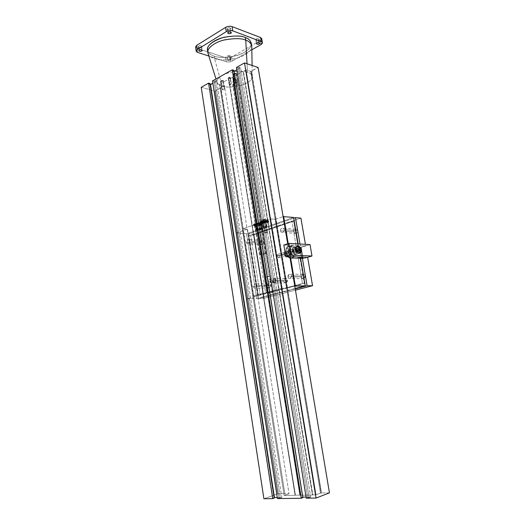 <?xml version="1.0" encoding="UTF-8"?>
<svg xmlns="http://www.w3.org/2000/svg" width="525" height="525" viewBox="0 0 525 525"><rect width="100%" height="100%" fill="white"/><g stroke="black" fill="none" stroke-linecap="round" stroke-linejoin="round"><path stroke-width="0.39" stroke-dasharray="2.62 1.97" d="M201.127 46.876C200.018 47.46 199.021 47.394 198.142 46.679L198.594 46.023L199.224 50.138L198.594 46.023C196.783 46.738 200.169 47.873 201.127 46.876C202.945 46.167 199.559 45.019 198.594 46.023C199.703 45.439 200.701 45.504 201.587 46.22L201.127 46.876L201.58 49.809L201.127 46.876M258.615 39.828C257.545 40.392 256.594 40.346 255.767 39.69L256.312 38.955L257.001 43.037L256.312 38.955C254.441 39.677 257.526 40.832 258.615 39.828C260.492 39.113 257.414 37.938 256.312 38.955C257.381 38.384 258.333 38.43 259.166 39.093L258.615 39.828L259.094 42.656L258.615 39.828M230.088 29.026C228.952 29.643 227.942 29.577 227.049 28.829L227.568 28.074L228.257 32.333L227.568 28.074C225.652 28.842 229.018 30.109 230.088 29.026C232.011 28.265 228.644 26.985 227.568 28.074C228.697 27.458 229.714 27.523 230.613 28.271L230.088 29.026L230.56 31.953L230.088 29.026M207.441 50.032C208.497 53.209 210.735 55.223 214.148 56.07L214.548 58.583C211.706 57.842 209.573 56.247 208.156 53.806M222.173 86.205C219.581 85.634 217.836 84.282 216.937 82.136C216.49 80.384 217.77 78.422 220.789 76.263C213.294 81.467 218.361 85.385 222.173 86.205C225.566 87.504 237.267 87.878 246.802 83.062C255.754 78.015 251.751 73.277 247.511 72.306L247.039 63.768L247.511 72.306C244.427 70.973 233.198 70.245 223.335 74.826C233.198 70.245 244.427 70.973 247.511 72.306C250.13 72.962 251.731 74.412 252.328 76.657C252.046 80.417 247.518 83.528 238.731 85.988C230.731 87.353 225.212 87.419 222.173 86.205L214.548 58.583L222.173 86.205M207.907 52.986C209.101 55.913 211.312 57.776 214.548 58.583C218.348 60.283 225.173 60.29 235.016 58.603C244.801 56.418 252.433 50.367 251.751 46.226M260.295 40.517L231.656 57.1C229.674 58.072 227.699 58.321 225.717 57.835L196.98 48.287L195.556 47.007L196.98 48.287L225.717 57.835L226.347 61.773C228.329 62.245 230.304 61.996 232.293 61.031L251.816 49.829L232.293 61.031L231.656 57.1L260.295 40.517L260.984 44.572L260.295 40.517L261.706 38.614L260.295 40.517M230.042 56.411C230.403 55.433 229.589 55.204 227.607 55.716C226.78 56.687 227.397 57.022 229.451 56.726L230.042 56.411L230.678 60.355L230.088 60.664C228.027 60.966 227.417 60.631 228.244 59.673C230.226 59.161 231.039 59.384 230.678 60.355L230.974 59.843C230.278 59.227 229.373 59.174 228.244 59.673L227.686 60.349L230.088 60.664L229.451 56.726L227.056 56.398L227.607 55.716C228.736 55.217 229.642 55.276 230.337 55.899L229.451 56.726L230.088 60.664L230.678 60.355L230.042 56.411M208.852 56.057L226.347 61.773L208.852 56.057M251.304 44.474C250.084 49.612 244.223 53.557 233.73 56.313C224.332 57.776 217.803 57.697 214.148 56.07C211.391 55.328 209.285 53.78 207.834 51.424M251.672 45.609L251.711 45.833C252.768 49.908 245.451 56.155 235.463 58.492C225.402 60.296 218.426 60.322 214.548 58.583L214.148 56.07C218.032 57.829 225.002 57.803 235.062 56.004C245.037 53.662 252.348 47.375 251.285 43.273M197.603 52.382L196.98 48.287L197.603 52.382M225.717 57.835C227.699 58.321 229.674 58.072 231.656 57.1L232.293 61.031C230.304 61.996 228.329 62.245 226.347 61.773L225.717 57.835M233.927 74.255L233.507 73.9L236.02 73.087L237.398 81.585L234.872 82.386L235.292 82.733L233.927 74.255C235.837 74.242 236.532 73.854 236.02 73.087C234.104 73.1 233.408 73.487 233.927 74.255L235.292 82.733C234.78 81.985 235.482 81.605 237.398 81.585C237.904 82.333 237.202 82.714 235.292 82.733L237.812 81.933L237.398 81.585L236.02 73.087L236.434 73.441L233.927 74.255M220.966 81.454L220.539 81.099L222.994 80.325L224.319 88.699L221.852 89.467L222.285 89.808L220.966 81.454C222.856 81.434 223.532 81.06 222.994 80.325C221.097 80.338 220.421 80.719 220.966 81.454L222.285 89.808C221.74 89.093 222.423 88.725 224.319 88.699C224.857 89.414 224.175 89.782 222.285 89.808L224.746 89.04L224.319 88.699L222.994 80.325L223.42 80.679L220.966 81.454M228.421 78.127L228.099 77.858L229.97 77.267L231.013 83.79L229.143 84.374L229.458 84.637L228.421 78.127C229.845 78.113 230.363 77.825 229.97 77.267C228.539 77.273 228.021 77.562 228.421 78.127L229.458 84.637C229.064 84.085 229.582 83.803 231.013 83.79C231.407 84.335 230.888 84.623 229.458 84.637L231.328 84.046L230.285 77.529L228.421 78.127M212.507 80.922L214.115 81.388L279.044 497.989L277.436 498.573L279.044 497.989L214.115 81.388L215.237 80.758L280.389 497.969L279.044 497.989L280.389 497.969L215.237 80.758L216.674 81.178L281.827 497.444L280.389 497.969L281.827 497.444L216.674 81.178L212.874 83.304L216.674 81.178L215.237 80.758L214.115 81.388L212.507 80.922M277.272 497.51L281.827 497.444L277.272 497.51M210.184 84.525L208.924 84.164L272.849 498.127L274.109 497.674L272.849 498.127L208.924 84.164L210.026 83.541L208.924 84.164L210.184 84.525M274.175 498.107L272.849 498.127L274.175 498.107M201.219 87.268L214.981 91.081L277.686 493.835L263.904 498.75L277.686 493.835L214.981 91.081L220.992 87.793L284.865 493.697L277.686 493.835L284.865 493.697L220.71 87.714L284.865 493.697L220.71 87.714L224.431 85.68L289.032 493.717L284.583 493.802L289.032 493.717L224.431 85.68L219.535 84.263L284.15 495.488L289.032 493.717L284.15 495.488L219.535 84.263L228.651 79.222L295.083 495.305L284.15 495.488L295.083 495.305L228.651 79.222L295.424 495.18L295.083 495.305L295.424 495.18L228.992 79.321L232.949 77.136L300.175 495.101L295.424 495.18L300.175 495.101L232.608 77.031L299.834 495.226L300.175 495.101L299.834 495.226L232.608 77.031L243.101 71.229L312.467 495.016L299.834 495.226L312.467 495.016L243.101 71.229L312.808 494.885L312.467 495.016L312.808 494.885L243.442 71.341L246.12 69.858L316.03 494.832L312.808 494.885L316.03 494.832L246.12 69.858L250.642 71.328L320.493 493.126L316.03 494.832L320.493 493.126L250.642 71.328L251.245 70.993L321.221 493.113L320.493 493.126L321.221 493.113L251.245 70.993L321.49 493.008L251.521 71.085L258.116 67.476L250.642 71.328L246.12 69.858L243.101 71.229L219.535 84.263L224.431 85.68L214.981 91.081L201.219 87.268M287.687 243.797L289.839 256.64L287.687 243.797M329.451 492.857L321.49 493.008L329.451 492.857M236.434 67.462L237.871 67.928L307.696 497.648L306.265 498.192L307.696 497.648L237.871 67.928L239.065 67.259L309.14 497.628L307.696 497.648L309.14 497.628L239.065 67.259L240.66 67.771L310.715 497.024L309.14 497.628L310.715 497.024L240.66 67.771L236.827 69.91L240.66 67.771L239.065 67.259L237.871 67.928L236.434 67.462M306.088 497.09L310.715 497.024L306.088 497.09M234.038 71.407L232.68 70.98L301.389 497.674L302.735 497.168L301.389 497.674L232.68 70.98L233.861 70.317L232.68 70.98L234.038 71.407M302.813 497.654L301.389 497.674L302.813 497.654M260.636 254.559L259.921 254.415C259.192 253.969 264.37 252.984 264.908 253.214L237.418 83.245C236.834 82.602 231.906 83.737 232.719 84.899L233.461 85.391L260.636 254.559L233.461 85.391L232.693 84.84C233.697 83.403 235.272 82.878 237.418 83.245L235.797 79.295C234.629 79.091 233.776 79.38 233.231 80.168L233.645 80.476L233.461 85.391L233.645 80.476C234.951 80.66 235.791 80.345 236.178 79.531L237.418 83.245L238.114 83.672C239.151 84.794 234.098 86.067 233.461 85.391C234.058 86.028 238.967 84.893 238.153 83.731L237.418 83.245L264.908 253.214L265.611 253.365C266.339 253.811 261.188 254.789 260.636 254.559C262.192 254.874 267.908 253.076 264.908 253.214C263.34 252.899 257.611 254.71 260.636 254.559M235.797 79.295C236.322 80.069 235.607 80.456 233.645 80.476C233.113 79.702 233.835 79.314 235.797 79.295M266.969 232.746L267.468 232.431L264.954 232.601L263.333 222.633L265.847 222.482L265.348 222.81L266.969 232.746L265.348 222.81C265.998 222.285 265.328 222.226 263.333 222.633C262.69 223.158 263.36 223.217 265.348 222.81L262.841 222.961L263.333 222.633L264.954 232.601L264.456 232.916L266.969 232.746C264.974 233.146 264.305 233.1 264.954 232.601C266.956 232.201 267.625 232.247 266.969 232.746M288.415 252.44L289.807 254.284L290.765 252.538L279.261 256.056L278.289 257.788L276.898 255.97L288.415 252.44C288.842 250.34 289.629 250.373 290.765 252.538C290.345 254.638 289.557 254.605 288.415 252.44L276.898 255.97C278.033 258.103 278.821 258.136 279.261 256.056C278.125 253.923 277.338 253.897 276.898 255.97L277.863 254.244L279.261 256.056L290.765 252.538L289.367 250.694L288.415 252.44M287.378 280.192L286.256 282.817C284.819 282.903 284.051 282.345 283.94 281.137L272.442 281.21C272.547 282.443 273.322 283.014 274.765 282.929L275.894 280.252L287.378 280.192C287.51 277.39 282.923 278.663 283.94 281.137C283.795 283.927 288.389 282.686 287.378 280.192L275.894 280.252C276.911 282.791 272.291 284.058 272.442 281.21C271.418 278.696 276.032 277.397 275.894 280.252C275.783 279.024 275.015 278.453 273.577 278.539L272.442 281.21L283.94 281.137L285.075 278.512C286.499 278.427 287.267 278.992 287.378 280.192M270.552 280.383C270.395 279.221 269.896 278.768 269.056 279.031L267.848 281.137L272.816 281.111L273.709 279.018C274.824 278.952 275.428 279.398 275.513 280.357L270.552 280.383C270.368 282.936 269.469 283.185 267.848 281.137C268.728 278.591 269.627 278.335 270.552 280.383L275.513 280.357L274.627 282.443C273.505 282.516 272.902 282.069 272.816 281.111L267.848 281.137C268.288 282.306 268.997 282.752 269.981 282.489L270.552 280.383M270.624 285.403L269.561 287.917C268.216 287.989 267.494 287.444 267.396 286.289L253.523 286.493C253.621 287.674 254.349 288.232 255.701 288.159L256.771 285.587L270.624 285.403C270.756 282.713 266.438 283.907 267.396 286.289C267.251 288.967 271.576 287.798 270.624 285.403L256.771 285.587C257.729 288.041 253.378 289.236 253.523 286.493C252.564 284.058 256.902 282.837 256.771 285.587C256.673 284.412 255.951 283.854 254.605 283.92L253.523 286.493L267.396 286.289L268.465 283.769C269.804 283.703 270.526 284.248 270.624 285.403M263.596 241.966L262.395 244.571C261.161 244.578 260.498 244.059 260.426 243.009L246.547 242.255C246.625 243.324 247.282 243.856 248.528 243.849L249.736 241.185L263.596 241.966C263.721 239.302 259.488 240.713 260.426 243.009C260.282 245.667 264.528 244.282 263.596 241.966L249.736 241.185C250.674 243.554 246.409 244.972 246.547 242.255C245.608 239.905 249.867 238.462 249.736 241.185C249.657 240.115 249.001 239.584 247.761 239.584L246.547 242.255L260.426 243.009L261.634 240.404C262.861 240.404 263.517 240.923 263.596 241.966M297.714 230.744C297.977 231.709 297.55 232.621 296.422 233.474C295.076 233.5 294.354 232.969 294.269 231.873L280.586 230.829C280.672 231.945 281.393 232.49 282.745 232.457C283.881 231.584 284.32 230.652 284.051 229.661L297.714 230.744C297.846 227.962 293.252 229.491 294.269 231.873C294.125 234.642 298.732 233.139 297.714 230.744L284.051 229.661C285.075 232.116 280.435 233.658 280.586 230.829C279.562 228.388 284.189 226.82 284.051 229.661C283.966 228.552 283.244 228.007 281.899 228.027C280.757 228.9 280.317 229.832 280.586 230.829L294.269 231.873C294.007 230.902 294.44 229.989 295.575 229.143C296.914 229.123 297.623 229.655 297.714 230.744M305.143 275.973L304.008 278.591C302.538 278.703 301.744 278.145 301.632 276.931L287.969 276.924C288.081 278.171 288.881 278.742 290.364 278.631L291.5 275.947L305.143 275.973C305.274 273.164 300.589 274.463 301.632 276.931C301.481 279.727 306.18 278.453 305.143 275.973L291.5 275.947C292.55 278.486 287.818 279.786 287.969 276.924C286.919 274.404 291.644 273.072 291.5 275.947C291.388 274.706 290.594 274.135 289.118 274.24L287.969 276.924L301.632 276.931L302.774 274.306C304.238 274.207 305.025 274.759 305.143 275.973M255.806 224.733C258.031 224.018 259.914 223.899 261.476 224.385L260.374 225.113L268.688 276.524L269.837 275.973L272.377 292.044L266.726 292.72L255.806 224.733C252.105 225.711 258.215 226.209 260.374 225.113C264.101 224.142 257.998 223.624 255.806 224.733L266.726 292.72L272.567 291.992C272.58 292.379 270.972 292.806 267.73 293.272L267.921 293.226C265.401 293.449 265 293.278 266.726 292.72L265.584 293.213L267.921 293.226L265.145 277.207L267.921 293.226L265.335 277.154L268.688 276.524L260.374 225.113C258.156 225.829 256.272 225.94 254.717 225.455L255.806 224.733L256.961 224.693L257.138 225.809L256.141 226.085L255.793 224.746L253.785 224.792L254.435 224.483L253.477 224.49L254.422 224.201L253.759 224.096L254.612 223.657L260.597 222.613L260.722 223.998L255.688 224.726L256.305 228.552L261.345 227.824L260.722 223.998L262.467 224.07L262.283 222.954L261.227 223.013L261.411 224.136L261.227 223.013L261.699 222.712L261.883 223.834L261.699 222.712L260.544 222.876L262.283 222.954L262.467 224.07L261.647 224.378L262.461 224.431L262.283 223.309L261.463 223.256L261.647 224.378L261.463 223.256L262.283 222.954L261.463 223.256L262.283 223.309L262.461 224.431L261.404 224.693L261.87 224.851L261.686 223.735L261.227 223.571L261.404 224.693L261.227 223.571L262.283 223.309L261.227 223.571L261.686 223.735L261.87 224.851L260.774 225.277L260.538 223.919L260.722 225.035L260.538 223.919L261.686 223.735L260.538 223.919L260.774 225.277L259.317 225.658L259.501 224.254L259.678 225.369L259.501 224.254L260.59 224.162L259.14 224.543L259.317 225.658L257.703 225.94L257.519 224.825L258.254 224.523L258.431 225.638L258.254 224.523L259.14 224.543L257.519 224.825L257.703 225.94L257.138 225.809L256.961 224.693L257.519 224.825L255.793 224.746L256.141 226.085L254.835 226.072L254.658 224.956L255.793 224.746M290.574 258.313L290.272 258.287C288.015 257.604 286.525 255.623 285.784 252.328L290.305 250.937C290.896 253.838 292.215 255.787 294.256 256.791C292.215 255.787 290.896 253.838 290.305 250.937C289.964 247.413 290.909 245.523 293.127 245.267L298.417 245.556L298.141 243.915L298.417 245.556L296.166 246.251L298.003 246.35L293.724 221.196L291.887 221.018L296.166 246.251L291.887 221.018L248.909 235.751L258.339 295.221L302.485 283.507L298.128 257.814L300.392 257.138L298.128 257.814L302.485 283.507L304.323 283.487L299.965 257.873L298.128 257.814L299.965 257.873L304.323 283.487L260.21 295.168L250.786 235.876L293.724 221.196L298.003 246.35L300.254 245.654L305.701 245.943L305.419 244.322L305.701 245.943L301.225 247.321L303.174 258.707L307.67 257.388L303.174 258.707L290.574 258.313L295.103 256.961L290.574 258.313L303.174 258.707L301.225 247.321L305.701 245.943L300.254 245.654L299.978 244.013L300.254 245.654L298.003 246.35L296.166 246.251L298.417 245.556L293.127 245.267L288.625 246.684L301.225 247.321L288.625 246.684L293.127 245.267C290.909 245.523 289.964 247.413 290.305 250.937L285.784 252.328C285.449 248.824 286.401 246.94 288.625 246.684C286.401 246.94 285.449 248.824 285.784 252.328C286.624 255.865 288.225 257.86 290.574 258.313M236.342 233.067L247.413 229.169L242.799 228.828L270.815 218.899L275.382 219.332L283.126 216.608L275.382 219.332L286.801 288.232L282.24 288.31L253.365 295.995L257.978 295.857L246.573 298.869L256.725 298.522L295.175 288.461L256.725 298.522L246.573 298.869L257.978 295.857L247.413 229.169L236.342 233.067L246.573 298.869L236.342 233.067L246.494 233.756L236.342 233.067M293.626 217.429L246.494 233.756L256.725 298.522L246.494 233.756L293.626 217.429M294.781 286.118L286.801 288.232L294.781 286.118M272.567 291.992L269.948 275.835L272.567 291.992L269.948 275.835L265.145 277.207L267.73 293.272L272.665 292.064L270.053 275.94M253.929 234.262L248.371 233.881L293.764 218.203L248.371 233.881L253.929 234.262L300.923 218.164L253.929 234.262L264.16 298.272L295.457 290.148L264.16 298.272L253.929 234.262M295.247 288.888L258.602 298.463L264.16 298.272L258.602 298.463L248.371 233.881L258.602 298.463L295.247 288.888M290.41 256.659L288.225 243.626L290.41 256.659M300.49 257.716L299.965 257.873L300.49 257.716M258.339 295.221L248.909 235.751L250.786 235.876L260.21 295.168L258.339 295.221L260.21 295.168L304.323 283.487L302.485 283.507L258.339 295.221M293.724 221.196L250.786 235.876L248.909 235.751L291.887 221.018L293.724 221.196M270.053 275.92C269.535 276.426 267.901 276.852 265.145 277.207C268.373 276.754 269.975 276.294 269.948 275.835M272.816 281.111C274.057 282.962 274.956 282.713 275.513 280.357C274.273 278.506 273.374 278.755 272.816 281.111M286.801 288.232L275.382 219.332L270.815 218.899L282.24 288.31L286.801 288.232M253.365 295.995L242.799 228.828L247.413 229.169L257.978 295.857L253.365 295.995L282.24 288.31L270.815 218.899L242.799 228.828L253.365 295.995M266.208 226.846L266.595 226.99L266.09 227.318L266.91 226.557L266.431 226.38L266.208 226.846L266.431 226.38L266.91 226.564L266.28 226.971L265.479 222.049L266.103 221.629L265.624 221.438L266.431 226.38L265.624 221.438L266.109 221.629L262.808 222.429L262.323 222.239L262.946 221.819L262.658 221.458C264.127 220.717 268.131 221.077 265.657 221.727L262.5 222.18C261.706 222.068 261.758 221.826 262.658 221.458C261.758 221.826 261.706 222.068 262.5 222.18L265.657 221.727C268.131 221.077 264.127 220.717 262.658 221.458L262.946 221.819L265.624 221.438L262.323 222.239L262.808 222.429L263.609 227.358L263.15 227.227C263.819 226.656 264.908 226.373 266.431 226.38C264.922 226.373 263.826 226.656 263.15 227.22L263.609 227.358L262.808 222.429L265.479 222.049L266.28 226.971L263.583 227.522L266.208 226.846C264.252 227.01 263.504 227.273 263.95 227.627L266.09 227.318L266.208 226.846M266.844 220.644L267.757 221.012L266.562 221.812L267.704 220.671L266.785 220.31L266.844 220.644C264.882 220.067 257.723 222.613 261.496 222.541L260.505 221.832L261.686 221.038L266.785 220.31L267.704 220.677L266.503 221.471L264.908 219.752L265.099 220.946L263.484 221.215L262.9 220.973L262.697 219.758L263.963 219.332L264.16 220.552L262.9 220.973L265.525 220.533L265.099 220.946L265.525 220.533L265.328 219.332L263.268 219.995C262.395 219.995 262.283 219.844 262.933 219.548L265.328 219.332L265.525 220.533L264.16 220.552L263.963 219.332L265.072 219.319L262.697 219.758L263.268 219.995L262.697 219.758L262.9 220.973L263.484 221.215L263.287 220.008L263.484 221.215L265.099 220.946L264.908 219.752L266.503 221.471L261.437 222.2L266.503 221.471L266.562 221.812L261.496 222.541L260.61 222.272C259.658 221.543 266.162 220.244 266.844 220.644C268.111 220.841 268.019 221.228 266.562 221.812L261.496 222.541M265.072 219.319L262.933 219.548L261.686 221.038L262.933 219.548L262.493 219.863L263.268 219.995M263.36 219.988L264.456 219.811M266.785 220.31L261.686 221.038L260.505 221.832L261.437 222.2M266.28 226.971L263.609 227.358L266.28 226.971M263.347 221.524L265.368 221.399L264.967 221.668L265.151 222.797L265.552 222.528L263.53 222.652L263.347 221.524C262.828 221.95 263.366 221.996 264.967 221.668C265.493 221.242 264.954 221.196 263.347 221.524L263.53 222.652C265.138 222.324 265.676 222.37 265.151 222.797C263.55 223.118 263.012 223.073 263.53 222.652L265.151 222.797L264.967 221.668L263.347 221.524M267.737 222.403L268.288 222.541L268.104 221.419L267.553 221.281L267.737 222.403L267.553 221.281L268.577 220.999L268.761 222.121L267.737 222.403L268.761 222.121L268.577 220.999L267.684 220.973L267.875 222.101L268.761 222.121L267.875 222.101L267.684 220.973L268.439 220.657L268.629 221.786L267.875 222.101L268.629 221.786L268.439 220.657L267.343 220.743L267.527 221.872L268.629 221.786L267.527 221.872L267.343 220.743L267.724 220.441L267.908 221.57L267.527 221.872L267.908 221.57L267.724 220.441L266.556 220.631L266.739 221.767L267.908 221.57L266.739 221.767L266.516 220.382L266.739 221.767L266.516 220.382L265.44 220.651L265.624 221.786L266.7 221.517L265.624 221.786L265.44 220.651L264.974 220.487L265.164 221.622L265.624 221.786L265.164 221.622L264.974 220.487L264.147 220.795L264.331 221.931L265.164 221.622L264.331 221.931L264.147 220.795L263.32 220.743L263.504 221.872L264.331 221.931L263.504 221.872L263.32 220.743L262.848 221.051L263.032 222.187L263.504 221.872L263.032 222.187L262.848 221.051L261.778 221.11L261.962 222.246L263.032 222.187L261.962 222.246L261.778 221.11L261.903 222.508L261.719 221.379L260.551 221.543L260.735 222.679L261.903 222.508L260.735 222.679L260.551 221.543L261.109 222.863L260.735 222.679L261.109 222.863L260.925 221.734L259.816 221.983L260 223.112L261.109 222.863L260 223.112L259.816 221.983L260.564 222.068L260.748 223.197L260 223.112L260.748 223.197L260.564 222.068L259.665 222.37L259.849 223.499L260.748 223.197L259.849 223.499L259.665 222.37L260.682 222.338L260.866 223.466L259.849 223.499L260.866 223.466L260.682 222.338L260.118 222.646L260.295 223.775L260.866 223.466L260.295 223.775L260.118 222.646L261.266 222.508L261.45 223.63L260.295 223.775L261.45 223.63L261.266 222.508L261.286 223.906L261.102 222.784L262.231 222.554L262.415 223.676L261.286 223.906L262.415 223.676L262.231 222.554L262.671 223.88L262.493 222.757L263.452 222.469L263.629 223.591L262.671 223.88L263.629 223.591L263.452 222.469L264.095 222.574L264.278 223.696L263.629 223.591L264.278 223.696L264.095 222.574L264.757 222.265L264.941 223.387L264.278 223.696L264.941 223.387L264.757 222.265L265.709 222.265L265.886 223.381L264.941 223.387L265.886 223.381L265.978 221.977L265.886 223.381L265.978 221.977L267.107 221.858L267.291 222.981L266.162 223.099L267.291 222.981L266.956 221.629L267.291 222.981L266.956 221.629L268.104 221.419L268.288 222.541L267.14 222.751L268.288 222.541L267.737 222.403M267.553 221.281L268.104 221.419L267.107 221.858L264.095 222.574L261.102 222.784L259.665 222.37L260.925 221.734L260.551 221.543L264.974 220.487L268.439 220.657L267.684 220.973L268.577 220.999L267.553 221.281M296.94 249.775L296.107 248.673L295.011 249.546L295.555 251.692L296.986 252.138L297.222 250.865L296.986 252.138L298.725 251.613L296.986 252.138L295.555 251.692L295.011 249.546L297.846 248.141L296.107 248.673L296.94 249.775M297.294 251.16L295.555 251.692L297.294 251.16M296.244 251.068L298.344 253.116L296.244 251.068C295.588 249.834 295.673 248.496 296.5 247.065C295.673 248.496 295.588 249.834 296.244 251.068M295.654 251.337C296.763 253.824 298.154 254.139 299.827 252.282L299.27 248.279C297.649 244.059 293.508 248.41 295.654 251.337L292.53 252.289L294.637 254.54C296.868 253.89 297.452 252.282 296.389 249.71L299.499 248.752C300.569 251.337 299.985 252.945 297.76 253.595L295.654 251.337C294.591 248.765 295.168 247.144 297.38 246.481L299.499 248.752L296.389 249.71L294.262 247.452C292.051 248.115 291.473 249.729 292.53 252.289L295.654 251.337M296.389 249.71C297.17 251.226 297.019 252.781 295.929 254.376C294.262 254.651 293.127 253.956 292.53 252.289C291.743 250.753 291.9 249.198 293.009 247.61C294.676 247.36 295.805 248.056 296.389 249.71M293.291 251.783C293.954 254.487 297.091 252.368 295.641 250.208C294.991 247.511 291.841 249.605 293.291 251.783C292.648 250.222 292.996 249.237 294.348 248.837L295.641 250.208L286.84 252.912L285.548 251.554C284.189 251.961 283.835 252.932 284.471 254.481L293.291 251.783L284.471 254.481L285.757 255.832C287.123 255.432 287.483 254.461 286.84 252.912L295.641 250.208C296.29 251.777 295.929 252.755 294.577 253.155L293.291 251.783M284.471 254.481L284.248 252.486C285.252 251.213 286.118 251.357 286.84 252.912C288.186 254.763 285.456 257.27 284.563 254.671M284.504 254.625C285.298 256.948 287.746 254.704 286.538 253.043C285.889 251.652 285.121 251.527 284.222 252.669L284.419 254.448C283.126 252.525 285.967 250.661 286.538 253.043C287.831 254.96 285.003 256.85 284.419 254.448M261.076 228.388L261.877 228.683L260.866 229.34L262.264 228.158L261.345 227.824L261.076 228.388C259.363 227.929 253.247 230.062 256.508 229.976L260.866 229.34C262.106 228.854 262.178 228.539 261.076 228.388L261.345 227.824L256.305 228.552L255.157 229.287L256.095 229.642L261.102 228.92L260.866 229.34L255.727 229.753C254.96 229.149 260.485 228.073 261.076 228.388M260.715 229.333L261.647 228.729L260.905 228.447L260.033 223.053L260.781 223.348L259.849 223.965L260.715 229.333L259.849 223.965C257.696 224.621 256.108 224.687 255.071 224.162L260.033 223.053L260.905 228.447L256.843 229.038L255.977 223.637L256.843 229.038L255.938 229.55C256.968 230.048 258.562 229.976 260.715 229.333C258.877 230.245 253.7 229.858 256.843 229.038L260.905 228.447C261.929 228.585 261.863 228.88 260.715 229.333M259.849 223.965C260.991 223.512 261.056 223.204 260.033 223.053L255.977 223.637C252.84 224.47 258.018 224.903 259.849 223.965M257.138 225.809L259.317 225.658L258.431 225.638L262.461 224.431L261.404 224.693L262.467 224.07L261.647 224.378L261.883 223.834L260.722 223.998L261.411 224.136L260.722 223.998L260.597 222.613L259.494 222.863L259.678 223.985L260.781 223.735L260.597 222.613L261.345 227.824L262.264 228.165L261.102 228.92L256.095 229.642L255.491 225.842L257.138 225.809M258.418 224.103L259.311 223.801L259.127 222.679L258.234 222.981L258.418 224.103L258.234 222.981L256.928 223.204L257.112 224.332L257.677 224.024L257.493 222.895L257.677 224.024L259.678 223.985L259.127 222.679L259.311 223.801L260.722 223.998L257.112 224.332L256.928 223.204L255.76 223.512L255.944 224.641L255.911 223.237L256.095 224.365L258.418 224.103M255.065 224.982L254.612 223.657L255.065 224.982L254.887 223.86L253.759 224.096L254.422 224.201L254.599 225.323L253.942 225.218L253.759 224.096L253.942 225.218L255.944 224.641L255.76 223.512L254.612 223.657L254.789 224.779L257.112 224.332L254.789 224.779L253.942 225.218L254.599 225.323L254.422 224.201L253.477 224.49L254.435 224.483L254.612 225.606L253.654 225.612L253.477 224.49L253.654 225.612L255.065 224.982L253.654 225.612L254.612 225.606L254.435 224.483L253.785 224.792L254.914 224.674L255.091 225.789L253.969 225.907L253.785 224.792L253.969 225.907L254.599 225.323L253.969 225.907L255.091 225.789L254.914 224.674L254.835 226.072L255.091 225.789L254.612 225.606L255.091 225.789L254.835 226.072L255.97 225.862L255.091 225.789L255.491 225.842L256.095 229.642L255.157 229.294L256.305 228.552L255.688 224.726L255.065 224.982M296.277 249.592L292.615 250.72C292.176 248.85 292.819 247.656 294.551 247.131C296.317 248.023 297.275 249.29 297.419 250.93L299.998 250.143L297.419 250.93C297.498 246.606 291.073 246.271 292.615 250.72C292.563 255.104 298.981 255.34 297.419 250.93C297.865 252.807 297.216 254.002 295.47 254.527C293.711 253.627 292.76 252.361 292.615 250.72L296.277 249.592M291.572 252.381C291.834 253.49 291.447 254.198 290.41 254.507L288.711 252.262L293.6 250.76L295.293 253.024C296.33 252.715 296.717 252 296.448 250.891L291.572 252.381C291.618 249.815 287.798 249.644 288.711 252.262C288.671 254.848 292.491 254.986 291.572 252.381L296.448 250.891L294.748 248.633C293.718 248.942 293.337 249.651 293.6 250.76L288.711 252.262C288.455 251.16 288.835 250.451 289.872 250.136L291.572 252.381M301.015 247.354L310.012 244.584L301.015 247.354L302.945 258.654L301.015 247.354L299.572 247.282L301.501 258.608L302.039 258.451L291.113 258.103C289.393 258.339 287.805 256.364 286.361 252.164C286.414 248.036 287.352 246.166 289.177 246.56L300.103 247.118L302.039 258.451L300.103 247.118L299.572 247.282L301.015 247.354M307.302 257.375L302.945 258.654L301.501 258.608L299.572 247.282L300.103 247.118L289.177 246.56L293.409 245.227C291.592 244.834 290.66 246.711 290.614 250.852C292.071 255.071 293.652 257.066 295.372 256.83C293.652 257.066 292.071 255.071 290.614 250.852C290.66 246.711 291.592 244.834 293.409 245.227L287.726 244.926L289.695 256.633L287.726 244.926L293.409 245.227L289.177 246.56C287.352 246.166 286.414 248.036 286.361 252.164C287.805 256.364 289.393 258.339 291.113 258.103L302.945 258.654L307.302 257.375M283.835 245.018L286.912 245.182L288.875 256.882L286.912 245.182L287.726 244.926L283.835 245.018M294.965 256.948L295.372 256.83M293.6 250.76C292.681 248.128 296.494 248.312 296.448 250.891C297.373 253.509 293.56 253.358 293.6 250.76M198.142 46.679L198.772 50.787M255.767 39.69L256.449 43.759M227.049 28.829L227.732 33.075M216.937 82.136L215.959 78.98M252.328 76.657L252.118 65.468M230.613 28.271L231.302 32.524M259.166 39.093L259.849 43.148M230.974 59.843L230.337 55.899M227.686 60.349L227.056 56.398M201.587 46.22L202.217 50.328M233.507 73.9L234.872 82.386M220.539 81.099L221.852 89.467M228.099 77.858L229.143 84.374M230.285 77.529L231.328 84.046M223.42 80.679L224.746 89.04M236.434 73.441L237.812 81.933M259.882 254.349L232.667 84.748M233.218 80.076L232.667 84.676M236.217 79.616L238.186 83.823M265.65 253.431L238.199 83.888M267.468 232.431L265.847 222.482M289.807 254.284L278.289 257.788M286.256 282.817L274.765 282.929M269.056 279.031L273.709 279.018M269.561 287.917L255.701 288.159M262.395 244.571L248.528 243.849M296.422 233.474L282.745 232.457M304.008 278.591L290.364 278.631M261.476 224.385L269.837 275.973M290.272 258.287L294.794 256.928M254.717 225.455L265.584 293.213M302.774 274.306L289.118 274.24M295.575 229.143L281.899 228.027M261.634 240.404L247.761 239.584M268.465 283.769L254.605 283.92M269.981 282.489L274.627 282.443M285.075 278.512L273.577 278.539M289.367 250.694L277.863 254.244M264.456 232.916L262.841 222.961M266.595 226.99L266.91 226.557L266.392 221.215C265.86 220.861 264.62 220.946 262.658 221.458L261.923 221.937L263.123 227.174L263.563 227.476M267.757 221.012L267.704 220.677C266.477 219.542 265.617 219.109 265.118 219.384M265.053 219.358L262.999 219.555C262.323 219.483 261.496 220.238 260.505 221.832L260.564 222.167M262.73 219.824L264.534 219.758M265.368 221.399L265.552 222.528M262.946 221.786L263.13 222.915M294.899 254.599L298.023 253.66M297.117 246.422L294.007 247.393M294.19 248.798L285.39 251.521M285.915 255.865L294.735 253.188M261.877 228.683L262.264 228.165L261.647 224.359M261.647 228.729L260.781 223.348M255.052 224.254L255.918 229.635M254.546 225.481L255.157 229.294L255.688 229.668M298.2 245.995L294.551 247.131M290.41 254.507L295.293 253.024M289.872 250.136L294.748 248.633M299.132 253.424L295.47 254.527M295.07 256.797L290.811 258.077"/><path stroke-width="0.79" d="M199.224 50.138L198.772 50.787C199.651 51.489 200.648 51.555 201.757 50.978L201.58 49.809L201.757 50.978C200.799 51.968 197.413 50.853 199.224 50.138C200.189 49.147 203.575 50.269 201.757 50.978L202.217 50.328C201.331 49.626 200.333 49.56 199.224 50.138M257.001 43.037L256.449 43.759C257.283 44.408 258.234 44.454 259.304 43.89L259.094 42.656L259.304 43.89C258.208 44.894 255.13 43.752 257.001 43.037C258.103 42.026 261.181 43.181 259.304 43.89L259.855 43.162C259.022 42.512 258.07 42.472 257.001 43.037M228.257 32.333L227.732 33.075C228.624 33.817 229.642 33.882 230.77 33.265L230.56 31.953L230.77 33.265C229.707 34.342 226.334 33.095 228.257 32.333C229.333 31.251 232.7 32.511 230.77 33.265L231.302 32.524C230.403 31.782 229.386 31.717 228.257 32.333M207.834 51.424C206.023 46.436 210.912 41.856 222.521 37.682C233.704 35.503 241.297 35.464 245.313 37.564C241.605 35.654 234.59 35.536 224.267 37.229C213.964 39.506 206.397 45.911 207.441 50.032L207.841 52.598C206.798 48.51 214.377 42.138 224.687 39.861C235.023 38.174 242.038 38.279 245.746 40.169L245.313 37.564C248.955 38.614 250.95 40.917 251.304 44.474M208.156 53.806L207.841 52.598M220.789 76.263L223.335 74.826L220.789 76.263M252.118 65.468L251.751 46.226C251.009 43.148 249.007 41.134 245.746 40.169L247.039 63.768L245.746 40.169C241.959 38.227 234.787 38.161 224.221 39.979C213.695 42.413 206.489 48.989 207.907 52.986L215.959 78.98M195.556 47.007L196.718 45.34L225.586 27.385C227.758 26.243 229.924 25.988 232.083 26.598L260.584 37.524L261.706 38.614L260.584 37.524L232.083 26.598L232.778 30.863C230.619 30.26 228.447 30.522 226.275 31.651L197.348 49.468C195.753 50.656 195.838 51.627 197.603 52.382L208.852 56.057L197.603 52.382L196.186 51.122L197.348 49.468L226.275 31.651L225.586 27.385L196.718 45.34L197.348 49.468L196.718 45.34L195.556 47.007L196.186 51.122M251.816 49.829L260.984 44.572C262.736 43.391 262.835 42.407 261.279 41.613L232.778 30.863L261.279 41.613L260.584 37.524L261.279 41.613L262.402 42.689L260.984 44.572L251.816 49.829M251.672 45.609L251.285 43.273C250.386 40.399 248.397 38.496 245.313 37.564L245.746 40.169C248.83 41.094 250.819 42.984 251.711 45.833M232.083 26.598C229.924 25.988 227.758 26.243 225.586 27.385L226.275 31.651C228.447 30.522 230.619 30.26 232.778 30.863L232.083 26.598M233.861 70.317L232.26 69.812L301.225 498.258L302.813 497.654L233.861 70.317L302.813 497.654L301.225 498.258L232.26 69.812L212.507 80.922L277.436 498.573L301.225 498.258L277.436 498.573L212.507 80.922L232.26 69.812L233.861 70.317M212.874 83.304L210.525 84.617L274.45 497.549L277.272 497.51L274.45 497.549L210.184 84.525L212.874 83.304M274.109 497.674L274.45 497.549L274.109 497.674M210.026 83.541L274.175 498.107L210.026 83.541L208.582 83.127L272.724 498.632L274.175 498.107L272.724 498.632L208.582 83.127L201.219 87.268L263.904 498.75L272.724 498.632L263.904 498.75L201.219 87.268L208.582 83.127L210.026 83.541M258.116 67.476L287.687 243.797L258.116 67.476L244.506 62.921L316.037 498.061L329.451 492.857L289.839 256.64L329.451 492.857L316.037 498.061L244.506 62.921L236.434 67.462L306.265 498.192L316.037 498.061L306.265 498.192L236.434 67.462L244.506 62.921L258.116 67.476M236.827 69.91L234.117 71.433L302.813 497.136L306.088 497.09L302.813 497.136L234.038 71.407L236.827 69.91M294.256 256.791L295.103 256.961L294.256 256.791M283.126 216.608L293.626 217.429L283.126 216.608M295.175 288.461L305.274 285.823L294.781 286.118L295.332 285.974L290.41 256.659L295.332 285.974L305.274 285.823L300.392 257.138L295.103 256.961L300.392 257.138L305.274 285.823L295.175 288.461M295.47 217.613L299.978 244.013L295.47 217.613L300.923 218.164L295.47 217.613L293.764 218.203L295.47 217.613M305.419 244.322L300.923 218.164L305.419 244.322M312.539 285.712L307.105 285.79L295.247 288.888L307.105 285.79L312.539 285.712L307.67 257.388L302.229 257.204L307.105 285.79L302.229 257.204L300.49 257.716L302.229 257.204L307.67 257.388L312.539 285.712L295.457 290.148L312.539 285.712M288.225 243.626L283.658 216.425L288.225 243.626M298.141 243.915L293.626 217.429L298.141 243.915M297.327 250.281L296.94 249.775L297.327 250.281L299.06 249.749L297.846 248.141L296.75 249.007L297.294 251.16L298.725 251.613L299.06 249.749L297.327 250.281L297.222 250.865L297.327 250.281M298.344 253.116C300.097 252.282 300.523 250.845 299.618 248.804C299.053 247.216 298.01 246.638 296.5 247.065C297.78 246.566 298.751 247.006 299.414 248.384L299.9 251.908L298.344 253.116M299.06 249.749L298.725 251.613L297.294 251.16L296.75 249.007L297.846 248.141L299.06 249.749M301.068 249.821C300.917 248.168 299.965 246.894 298.2 245.995C296.474 246.52 295.831 247.721 296.277 249.592C294.728 245.129 301.14 245.47 301.068 249.821C302.636 254.244 296.231 253.995 296.277 249.592C296.422 251.239 297.373 252.518 299.132 253.424C300.871 252.899 301.521 251.698 301.068 249.821L299.998 250.143L301.068 249.821M310.012 244.584L311.988 255.997L307.302 257.375L311.988 255.997L310.012 244.584L288.953 243.397L290.935 255.222L311.988 255.997L290.935 255.222L288.953 243.397L283.835 245.018L285.797 256.777L290.935 255.222L285.797 256.777L283.835 245.018L288.953 243.397L310.012 244.584M288.875 256.882L285.797 256.777L288.875 256.882M295.372 256.83L289.695 256.633L294.965 256.948M261.706 38.627L262.402 42.702M299.723 252.571L299.808 252.157"/></g></svg>
